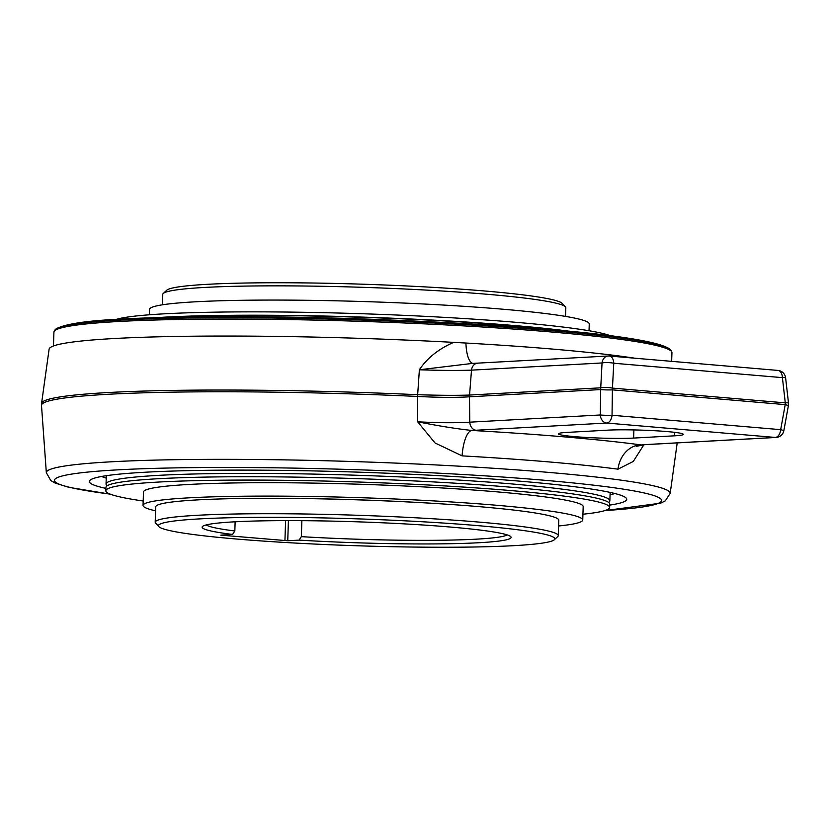 <?xml version="1.0" encoding="UTF-8"?>
<svg xmlns="http://www.w3.org/2000/svg" width="830" height="830" viewBox="0 0 830 830"><rect width="100%" height="100%" fill="white"/><g stroke="black" fill="none" stroke-linecap="round" stroke-linejoin="round"><path stroke-width="1.25" d="M162.421 304.797L162.773 294.38A201.638 13.685 1.9 0 1 163.271 293.467A201.638 13.685 1.9 0 1 204.699 287.439A201.638 13.685 1.9 0 1 487.345 294.287A201.638 13.685 1.9 0 1 565.386 306.81A201.638 13.685 1.9 0 1 565.821 307.754L565.541 316.406M163.271 293.467L166.726 290.241A198.277 13.456 1.9 0 1 207.469 284.317A198.277 13.456 1.9 0 1 485.405 291.05A198.277 13.456 1.9 0 1 562.149 303.355L565.386 306.81M301.871 520.659L301.342 536.657L299.091 540.123L287.751 540.755L220.832 535.143L232.587 534.447L234.838 530.982L235.139 521.79M234.838 530.982A151.226 10.261 1.9 0 1 206.234 524.913M507.172 534.894A151.226 10.261 1.9 0 1 476.441 539.158A151.226 10.261 1.9 0 1 301.342 536.657M232.587 534.447A154.588 10.489 1.9 0 1 202.51 526.459A154.588 10.489 1.9 0 1 414.16 524.446A154.588 10.489 1.9 0 1 450.96 527.092A154.588 10.489 1.9 0 1 510.792 536.688A154.588 10.489 1.9 0 1 299.091 540.123M199.688 518.885A198.277 13.456 -178.1 0 0 158.883 526.645A198.277 13.456 -178.1 0 0 235.637 538.95A198.277 13.456 -178.1 0 0 513.573 545.684A198.277 13.456 -178.1 0 0 554.305 539.759A198.277 13.456 -178.1 0 0 477.624 525.618A198.277 13.456 -178.1 0 0 199.688 518.885M554.305 539.759L557.77 536.533A201.638 13.685 -178.1 0 0 558.268 535.62A201.638 13.685 -178.1 0 0 479.782 522.153A201.638 13.685 -178.1 0 0 197.135 515.306A201.638 13.685 -178.1 0 0 155.21 522.246A201.638 13.685 -178.1 0 0 155.646 523.191L158.883 526.645M155.21 522.246L155.718 506.84A201.638 13.685 1.9 0 1 197.644 499.888A201.638 13.685 1.9 0 1 422.46 502.721A201.638 13.685 1.9 0 1 558.777 520.202L558.268 535.62M558.59 525.981A219.971 14.93 -178.1 0 0 582.743 520.005A219.971 14.93 -178.1 0 0 544.314 510.263A219.971 14.93 -178.1 0 0 188.773 497.844A219.971 14.93 -178.1 0 0 143.04 505.418A219.971 14.93 -178.1 0 0 155.594 510.834M274.159 498.301A194.915 13.228 1.9 0 1 441.166 503.841M143.04 505.418L143.486 492.014A219.971 14.93 1.9 0 1 189.219 484.44A219.971 14.93 1.9 0 1 434.474 487.521A219.971 14.93 1.9 0 1 583.189 506.601L582.743 520.005M582.94 514.216A252.05 17.098 -178.1 0 0 609.635 507.472A252.05 17.098 -178.1 0 0 511.539 490.634A252.05 17.098 -178.1 0 0 246.821 480.082A252.05 17.098 -178.1 0 0 105.815 490.758A252.05 17.098 -178.1 0 0 143.185 500.998M105.815 490.758L105.929 487.407A252.05 17.098 1.9 0 1 246.935 476.731A252.05 17.098 1.9 0 1 511.643 487.283A252.05 17.098 1.9 0 1 609.749 504.121L609.635 507.472M608.66 502.451L609.241 501.911A252.05 17.098 -178.1 0 0 609.863 500.77A252.05 17.098 -178.1 0 0 511.757 483.932A252.05 17.098 -178.1 0 0 247.05 473.38A252.05 17.098 -178.1 0 0 106.043 484.056A252.05 17.098 -178.1 0 0 106.582 485.239L107.132 485.809M101.592 476.472A260.444 17.669 -178.1 0 0 106.24 478.111M610.06 494.825A260.444 17.669 -178.1 0 0 614.802 493.497M105.898 488.382A268.847 18.239 1.9 0 1 89.982 480.269A268.847 18.239 1.9 0 1 145.209 472.229A268.847 18.239 1.9 0 1 436.258 475.517A268.847 18.239 1.9 0 1 626.142 498.052A268.847 18.239 1.9 0 1 609.718 505.096M643.904 444.745L633.28 461.449L617.997 469.178A313.201 21.248 1.9 0 0 462.082 455.867L435.013 442.961L417.646 421.796L417.604 396.439C438.624 397.539 455.929 397.663 469.5 396.802L469.78 422.169C456.137 423.03 438.759 422.906 417.646 421.796C438.821 425.987 456.842 428.861 471.71 430.438L476.14 430.231A8.404 6.65 -93.2 0 1 469.78 422.169L600.329 414.979L600.681 389.571A8.404 0.654 0.8 0 0 612.395 389.861L612.042 415.259A8.404 0.654 -179.2 0 1 600.329 414.979A8.404 6.65 86.8 0 0 606.689 423.041L775.324 437.441L644.775 444.631L636.257 446.364M788.417 405.517A8.404 8.404 0 0 0 788.5 403.069A8.404 0.726 173.5 0 0 785.284 402.861A8.404 5.105 94.9 0 1 785.222 404.615L788.417 405.517L783.873 430.563L780.677 429.66L785.222 404.615L612.395 389.861A8.404 5.105 -85.1 0 0 612.447 388.98A8.404 5.105 -85.1 0 0 612.447 388.108A8.404 1.785 -177 0 0 600.733 387.818L469.562 395.049C455.992 395.516 438.697 395.402 417.666 394.696L419.378 369.786C427.16 358.093 438.593 348.953 453.657 342.365L465.931 343.039A313.522 21.279 1.9 0 1 622.012 356.371L628.922 357.336A313.429 21.269 1.9 0 1 634.784 358.197M777.554 370.419A8.404 5.105 94.9 0 1 777.99 370.429L609.355 356.029A8.404 8.404 0 0 0 608.172 356.008A8.404 6.65 86.8 0 0 602.051 362.959L471.502 370.149L469.562 395.049A8.404 6.65 -93.2 0 0 469.5 396.802L600.681 389.571A8.404 6.65 86.8 0 1 600.733 387.818L602.051 362.959A8.404 1.785 3 0 1 613.764 363.239A8.404 5.105 -85.1 0 0 609.355 356.029A8.404 5.105 -85.1 0 0 608.919 356.018A8.404 6.65 86.8 0 0 608.172 356.008L472.218 363.436L419.378 369.786C440.491 370.491 457.87 370.616 471.502 370.149A8.404 6.65 -93.2 0 1 477.572 363.208M604.769 510.616L660.67 503.177L665.287 500.864L670.184 493.394A312.101 21.175 1.9 0 0 460.256 466.242A312.101 21.175 1.9 0 0 111.23 461.802A312.101 21.175 1.9 0 0 46.335 472.695L41.5 405.445A319.166 21.653 1.9 0 1 107.859 394.302A319.166 21.653 1.9 0 1 417.604 396.439A8.404 1.484 92.6 0 0 417.646 395.568A8.404 1.484 92.6 0 0 417.666 394.696A319.166 21.653 -178.1 0 0 108.222 392.538A319.166 21.653 -178.1 0 0 41.573 403.39L49.105 349.16A313.429 21.269 1.9 0 1 453.657 342.365M628.922 357.336L629.441 357.74M53.462 345.965L53.919 332.166A309.175 20.978 1.9 0 1 54.147 331.409A309.175 20.978 1.9 0 1 118.202 321.521A309.175 20.978 1.9 0 1 457.6 325.557A309.175 20.978 1.9 0 1 671.761 351.899A309.175 20.978 1.9 0 1 671.937 352.667L671.646 361.351M54.147 331.409L54.936 330.05A308.438 20.926 1.9 0 1 56.357 328.732A308.438 20.926 1.9 0 1 118.835 320.183A308.438 20.926 1.9 0 1 447.816 323.7A308.438 20.926 1.9 0 1 669.727 349.088A308.438 20.926 1.9 0 1 671.065 350.488L671.761 351.899M558.486 330.247A248.689 16.88 -178.1 0 0 514.953 325.879A248.689 16.88 -178.1 0 0 168.604 317.309M570.48 331.357A252.05 17.098 -178.1 0 0 517.007 325.765A252.05 17.098 -178.1 0 0 156.559 317.631M116.273 319.384A252.05 17.098 1.9 0 1 517.111 322.413A252.05 17.098 1.9 0 1 610.569 335.776M149.359 314.788L149.545 309.382A219.971 14.93 1.9 0 1 195.278 301.809A219.971 14.93 1.9 0 1 440.533 304.89A219.971 14.93 1.9 0 1 589.248 323.97L589.03 330.745M608.131 430.137A42.008 2.853 1.9 0 1 654.974 430.729A42.008 2.853 1.9 0 1 683.37 434.37A42.008 2.853 1.9 0 1 674.634 435.812L633.622 438.074A42.008 2.853 1.9 0 1 586.789 437.483A42.008 2.853 1.9 0 1 558.383 433.841A42.008 2.853 1.9 0 1 567.118 432.399L608.131 430.137M287.751 540.755L288.415 520.618M604.997 510.543A303.749 20.615 -178.1 0 0 538.992 479.813A303.749 20.615 -178.1 0 0 117.59 469.863A303.749 20.615 -178.1 0 0 110.245 494.13M783.873 430.563A8.404 8.404 0 0 1 776.071 437.452A8.404 6.65 86.8 0 1 775.324 437.441A8.404 5.105 94.9 0 0 780.677 429.66L612.042 415.259A8.404 5.105 -85.1 0 1 606.689 423.041L476.14 430.231M785.284 402.861L782.4 377.64A8.404 0.726 -6.5 0 1 785.616 377.847A8.404 8.404 0 0 0 777.99 370.429A8.404 5.105 94.9 0 1 782.4 377.64L613.764 363.239L612.447 388.108L785.284 402.861M622.012 356.371A26.882 22.192 -82.4 0 0 622.116 357.118M472.965 363.416A26.882 8.808 93.3 0 1 465.931 343.039M776.071 437.452L645.522 444.641A8.404 6.65 -93.2 0 1 644.775 444.631M462.082 455.867A26.882 8.808 93.3 0 1 471.71 430.438A339.937 23.064 1.9 0 1 640.936 444.89A26.882 22.192 -82.4 0 0 617.997 469.178M674.749 432.347L674.634 435.812M633.622 438.074L633.892 429.919M285.593 520.618L284.929 540.683M106.323 475.694L106.043 484.056M46.335 472.695L50.734 480.477L55.185 483.091L68.828 487.314L110.473 494.224M670.184 493.394L677.207 442.898M788.5 403.069L785.616 377.847M56.357 328.732C65.653 323.835 87.482 320.608 121.854 319.062C178.211 315.898 269.48 315.857 362.139 318.928C515.762 324.437 651.436 335.382 669.727 349.088M645.522 444.641L640.718 444.984M41.5 405.445L41.573 403.39M610.133 492.408L609.863 500.77"/></g></svg>
